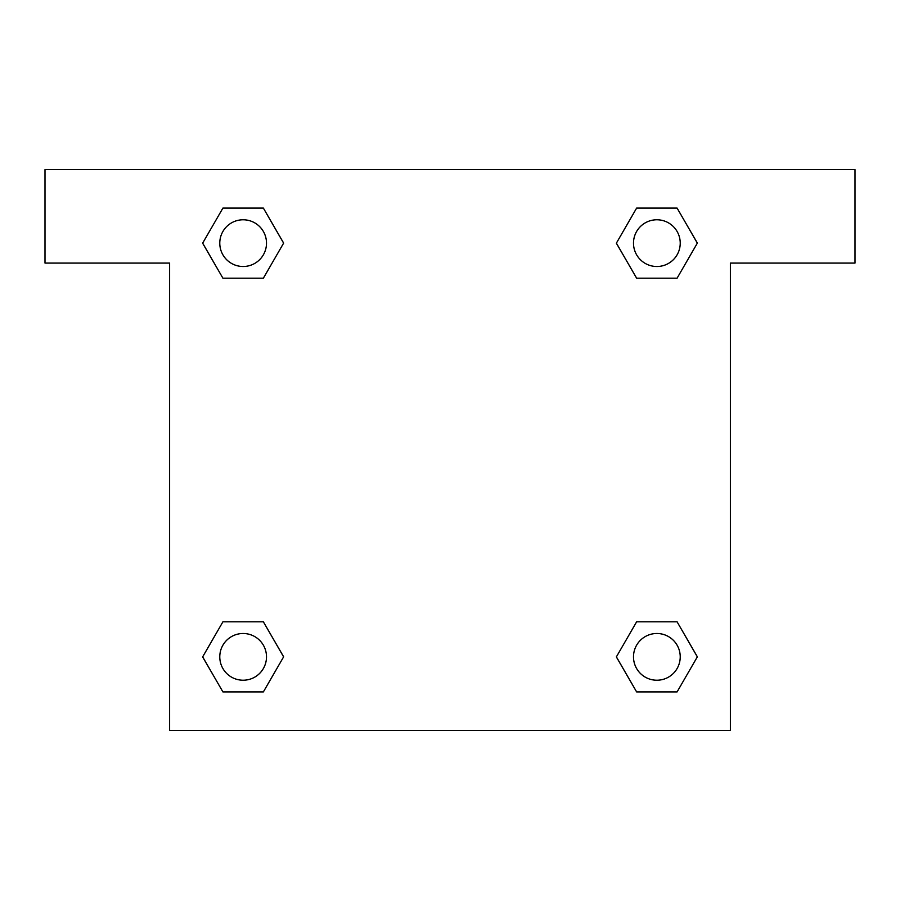 <?xml version="1.0" encoding="UTF-8"?>
<svg xmlns="http://www.w3.org/2000/svg" width="900" height="900" viewBox="0 0 900 900"><rect width="100%" height="100%" fill="white"/><g stroke="black" fill="none" stroke-linecap="round" stroke-linejoin="round"><path stroke-width="1.35" d="M651.499 278.19L677.092 278.19L636.626 278.19L616.387 243.135L636.626 208.091L677.092 208.091L697.331 243.135L677.092 278.19L636.626 278.19L651.499 278.19L636.626 278.19L616.342 243.169M222.907 278.19L263.374 278.19L222.907 278.19L202.669 243.135L222.907 208.091L263.374 208.091L283.613 243.135L263.374 278.19L222.907 278.19L202.624 243.169M248.501 621.81L222.907 621.81L263.374 621.81L283.613 656.865L263.374 691.909L222.907 691.909L202.669 656.865L222.907 621.81L263.374 621.81L248.501 621.81L263.374 621.81L283.657 656.831M677.092 621.81L636.626 621.81L677.092 621.81L697.331 656.865L677.092 691.909L636.626 691.909L616.387 656.865L636.626 621.81L677.092 621.81L697.376 656.831M855 169.616L45 169.616L45 263.081L169.616 263.081L169.616 730.384L730.384 730.384L730.384 263.081L855 263.081L855 169.616M263.374 208.091L222.907 208.091L263.374 208.091L283.657 243.112M222.907 691.909L263.374 691.909L222.907 691.909L202.624 656.887M636.626 691.909L677.092 691.909L636.626 691.909L616.342 656.887M677.092 208.091L636.626 208.091L677.092 208.091L697.376 243.112M680.231 656.865A23.366 23.366 0 0 0 645.176 636.626A23.366 23.366 0 0 0 645.176 677.092A23.366 23.366 0 0 0 680.231 656.865M266.501 656.865A23.366 23.366 0 0 0 231.458 636.626A23.366 23.366 0 0 0 231.458 677.092A23.366 23.366 0 0 0 266.501 656.865M680.231 243.135A23.366 23.366 0 0 0 645.176 222.907A23.366 23.366 0 0 0 645.176 263.374A23.366 23.366 0 0 0 680.231 243.135M266.501 243.135A23.366 23.366 0 0 0 231.458 222.907A23.366 23.366 0 0 0 231.458 263.374A23.366 23.366 0 0 0 266.501 243.135M636.626 621.81L651.499 621.81M263.374 278.19L248.501 278.19"/></g></svg>
